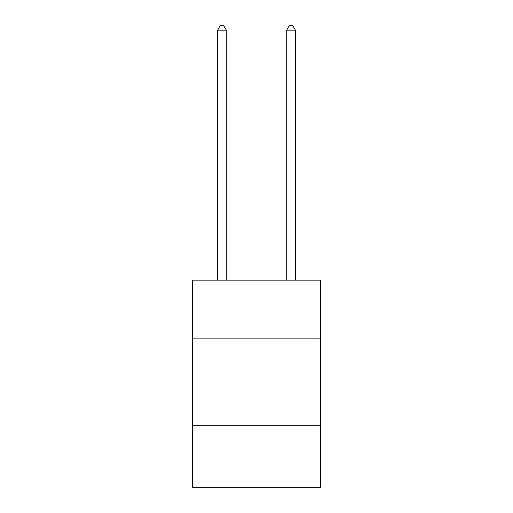 <?xml version="1.0" encoding="UTF-8"?>
<svg xmlns="http://www.w3.org/2000/svg" width="513" height="513" viewBox="0 0 513 513"><rect width="100%" height="100%" fill="white"/><g stroke="black" fill="none" stroke-linecap="round" stroke-linejoin="round"><path stroke-width="0.77" d="M320.388 338.862L320.388 280.156L192.612 280.156L192.612 338.862L320.388 338.862L320.388 487.35L192.612 487.35L192.612 338.862M320.388 425.194L192.612 425.194M226.284 280.156L226.284 30.139L217.653 30.139L217.653 280.156M217.653 30.139L220.244 25.65L223.694 25.65L226.284 30.139M295.347 280.156L295.347 30.139L286.716 30.139L286.716 280.156M286.716 30.139L289.306 25.65L292.756 25.65L295.347 30.139"/></g></svg>

